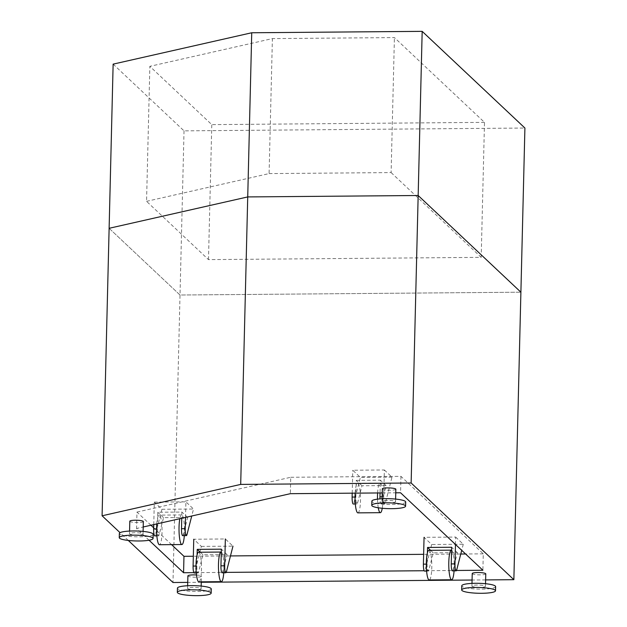 <?xml version="1.0" encoding="UTF-8"?>
<svg xmlns="http://www.w3.org/2000/svg" width="627" height="627" viewBox="0 0 627 627"><rect width="100%" height="100%" fill="white"/><g stroke="black" fill="none" stroke-linecap="round" stroke-linejoin="round"><path stroke-width="0.47" stroke-dasharray="3.13 2.35" d="M113.134 64.134L184.024 130.863L524.909 128.033M484.491 122.359L211.785 124.624L149.853 66.337L272.392 38.6L394.414 37.589L484.491 122.359L481.191 257.352L208.485 259.617L146.553 201.33L149.853 66.337M109.122 228.299L180.012 295.019L520.896 292.198L180.012 295.019L109.122 228.299M184.024 130.863L172.989 582.507M208.485 259.617L211.785 124.624M146.553 201.33L269.093 173.593L272.392 38.6M269.093 173.593L391.115 172.582L394.414 37.589M391.115 172.582L481.191 257.352M485.619 579.92L472.076 580.03M201.275 582.271L187.732 582.381M128.292 540.443L120.055 532.684M149.054 540.247L136.568 528.498L143.207 526.993M382.219 492.924L395.762 492.814M456.503 570.468L424.15 570.735M226.198 572.38L193.845 572.647M150.95 525.238L136.968 512.079L136.568 528.498M136.968 512.079L290.74 477.272L290.34 493.684M171.555 544.628L153.678 527.801M290.74 477.272L400.959 476.355L483.284 553.837L482.884 570.249M483.284 553.837L465.595 553.986M460.774 554.025L423.64 554.331M230.47 555.93L193.335 556.235M400.959 476.355L400.559 492.775M355.148 493.151A14.805 2.735 -90.5 0 1 357.649 483.252A14.805 2.735 -90.5 0 1 360.509 498.034A14.805 2.735 -90.5 0 1 357.899 512.862M377.603 492.963A14.805 2.735 -90.5 0 1 380.103 483.064A14.805 2.735 -90.5 0 1 382.705 492.148A14.805 2.735 -90.5 0 1 382.258 508.27M378.269 507.784A14.805 2.735 -90.5 0 1 377.509 499.147M428.931 550.334A14.805 2.735 -90.5 0 1 431.799 565.123A14.805 2.735 -90.5 0 1 429.181 579.951M451.589 550.192A14.805 2.735 -90.5 0 1 454.066 570.86M455.468 544.448L455.649 537.065L424.056 537.323L431.682 544.502L425.153 570.029A5.925 1.097 -90.5 0 1 424.534 571.103M427.41 552.928L427.136 564.128A5.925 1.097 89.5 0 0 428.272 571.072A5.925 1.097 89.5 0 0 428.892 569.998L433.273 552.857L457.389 552.653L453.007 569.794A5.925 1.097 -90.5 0 1 452.388 570.876M455.649 537.065L463.275 544.236L431.682 544.502M463.275 544.236L461.715 550.334M433.273 552.857L430.584 550.326M457.389 552.653L451.659 547.261M384.367 469.976L391.993 477.155L385.464 502.682A5.925 1.097 -90.5 0 1 384.845 503.755A5.925 1.097 -90.5 0 1 383.708 496.811L384.367 469.976L352.774 470.234L360.4 477.413L353.871 502.94A5.925 1.097 -90.5 0 1 353.252 504.014M361.991 485.768L356.261 480.376L355.854 497.039A5.925 1.097 89.5 0 0 356.99 503.983A5.925 1.097 89.5 0 0 357.609 502.909L361.991 485.768L386.107 485.564L381.725 502.713A5.925 1.097 -90.5 0 1 381.106 503.787A5.925 1.097 -90.5 0 1 379.986 498.888M356.261 480.376L380.377 480.172L380.064 492.94M352.209 493.175L352.774 470.234M391.993 477.155L360.4 477.413M386.107 485.564L380.377 480.172M222.083 572.78A5.925 1.097 89.5 0 0 222.703 571.706L227.084 554.566L202.976 554.762L198.587 571.902A5.925 1.097 -90.5 0 1 197.967 572.984A5.925 1.097 -90.5 0 1 196.839 566.032L197.105 554.832M201.377 546.407L232.97 546.148L225.344 538.969L193.751 539.236L201.377 546.407L194.848 571.934A5.925 1.097 -90.5 0 1 194.229 573.007M227.084 554.566L221.355 549.166M202.976 554.762L200.287 552.23M221.284 552.097A14.805 2.735 -90.5 0 1 223.761 572.764M198.634 552.246A14.805 2.735 -90.5 0 1 201.494 567.027A14.805 2.735 -90.5 0 1 198.877 581.856M179.847 518.701A14.805 2.735 -90.5 0 1 181.634 514.932A14.805 2.735 -90.5 0 1 184.314 535.638M156.758 523.921A14.805 2.735 -90.5 0 1 159.187 515.12A14.805 2.735 -90.5 0 1 162.048 529.901A14.805 2.735 -90.5 0 1 159.43 544.73M182.637 535.654A5.925 1.097 89.5 0 0 183.256 534.58L187.638 517.44L163.529 517.636L159.14 534.784A5.925 1.097 -90.5 0 1 158.521 535.858A5.925 1.097 -90.5 0 1 157.393 528.914L157.8 512.243L181.908 512.047L181.752 518.263M153.756 524.603L154.305 502.109L161.931 509.289L155.402 534.815A5.925 1.097 -90.5 0 1 154.783 535.889M185.514 517.416L185.898 501.851L193.524 509.022L191.737 516.005M154.305 502.109L185.898 501.851M161.931 509.289L193.524 509.022M187.638 517.44L181.908 512.047M163.529 517.636L157.8 512.243M195.593 589.733A6.772 1.16 1.4 0 1 187.583 588.392A6.772 1.16 1.4 0 1 194.378 587.405A6.772 1.16 1.4 0 1 201.118 588.729A6.772 1.16 1.4 0 1 195.593 589.733M196.502 574.99A6.772 1.16 1.4 0 1 201.424 576.229A6.772 1.16 1.4 0 1 195.898 577.232A6.772 1.16 1.4 0 1 187.888 575.892M479.937 587.374A6.772 1.16 1.4 0 1 471.927 586.041A6.772 1.16 1.4 0 1 478.722 585.046A6.772 1.16 1.4 0 1 485.463 586.37A6.772 1.16 1.4 0 1 479.937 587.374M485.768 573.87A6.772 1.16 1.4 0 1 480.243 574.873A6.772 1.16 1.4 0 1 472.233 573.54M137.509 535.066A6.772 1.16 1.4 0 1 129.499 533.734A6.772 1.16 1.4 0 1 136.294 532.738A6.772 1.16 1.4 0 1 143.034 534.063A6.772 1.16 1.4 0 1 137.509 535.066M143.34 521.562A6.772 1.16 1.4 0 1 137.815 522.565A6.772 1.16 1.4 0 1 129.805 521.233M390.018 502.744A6.772 1.16 1.4 0 1 382.008 501.412A6.772 1.16 1.4 0 1 388.803 500.417A6.772 1.16 1.4 0 1 395.543 501.741A6.772 1.16 1.4 0 1 390.018 502.744M395.849 489.24A6.772 1.16 1.4 0 1 390.323 490.243A6.772 1.16 1.4 0 1 382.313 488.911M153.184 534.306A16.921 2.9 1.4 0 1 139.374 536.822A16.921 2.9 1.4 0 1 119.349 533.483M495.612 586.621A16.921 2.9 1.4 0 1 481.802 589.129A16.921 2.9 1.4 0 1 461.778 585.79M211.268 588.972A16.921 2.9 1.4 0 1 197.458 591.48A16.921 2.9 1.4 0 1 177.433 588.15M405.693 501.992A16.921 2.9 1.4 0 1 391.883 504.5A16.921 2.9 1.4 0 1 371.858 501.161M427.136 564.128L426.321 564.135M428.892 569.998L425.153 570.029M456.746 569.771L453.007 569.794M355.854 497.039L355.031 497.046M357.609 502.909L353.871 502.94M385.464 502.682L381.725 502.713M383.708 496.811L382.125 496.819M222.703 571.706L226.441 571.675M194.848 571.934L198.587 571.902M196.016 566.04L196.839 566.032M183.256 534.58L186.995 534.549M155.402 534.815L159.14 534.784M156.57 528.914L157.393 528.914M357.649 483.252L380.103 483.064M428.272 571.072L426.595 571.087M356.99 503.983L355.313 503.998M384.845 503.755L381.106 503.787M196.29 572.992L197.967 572.984M181.634 514.932L159.187 515.12M156.844 535.866L158.521 535.858M201.118 588.729L201.181 586.073M201.283 581.84L201.424 576.229M187.583 588.392L187.645 585.743M485.463 586.37L485.525 583.713M471.927 586.041L471.99 583.384M143.034 534.063L143.097 531.406M129.499 533.734L129.57 531.077M395.543 501.741L395.606 499.084M382.008 501.412L382.078 498.755"/><path stroke-width="0.94" d="M240.697 484.412L411.14 482.994L513.866 579.685L520.896 292.198L418.162 195.506L520.896 292.198L524.909 128.033L422.175 31.35L251.733 32.761L113.134 64.134L109.122 228.299L247.728 196.925L109.122 228.299L102.091 515.786L240.697 484.412L247.728 196.925L418.162 195.506L247.728 196.925L251.733 32.761M422.175 31.35L411.14 482.994M513.866 579.685L485.619 579.92M472.076 580.03L201.275 582.271M187.732 582.381L172.989 582.507L128.292 540.443M120.055 532.684L102.091 515.786M143.207 526.993L290.34 493.684L382.219 492.924M395.762 492.814L400.559 492.775L482.884 570.249L456.503 570.468M424.15 570.735L226.198 572.38M193.845 572.647L183.57 572.733L149.054 540.247M193.335 556.235L183.97 556.314L183.57 572.733M183.97 556.314L171.555 544.628M153.678 527.801L150.95 525.238M465.595 553.986L460.774 554.025M423.64 554.331L230.47 555.93M382.258 508.27A14.805 2.735 -90.5 0 1 380.346 512.674L357.899 512.862A14.805 2.735 -90.5 0 1 355.054 495.495A14.805 2.735 -90.5 0 1 355.148 493.151M377.509 499.147A14.805 2.735 -90.5 0 1 377.509 495.314A14.805 2.735 -90.5 0 1 377.603 492.963M380.346 512.674A14.805 2.735 -90.5 0 1 378.269 507.784M454.066 570.86A14.805 2.735 -90.5 0 1 451.628 579.763L429.181 579.951A14.805 2.735 -90.5 0 1 426.336 562.584A14.805 2.735 -90.5 0 1 428.931 550.334L451.385 550.153A14.805 2.735 -90.5 0 1 451.589 550.192M451.628 579.763A14.805 2.735 -90.5 0 1 448.791 562.395A14.805 2.735 -90.5 0 1 451.385 550.153M426.595 571.087L424.534 571.103A5.925 1.097 -90.5 0 1 423.397 564.159L424.056 537.323M461.715 550.334L456.746 569.771A5.925 1.097 -90.5 0 1 456.127 570.844A5.925 1.097 -90.5 0 1 454.99 563.892L455.468 544.448M456.127 570.844L452.388 570.876A5.925 1.097 -90.5 0 1 451.252 563.924L451.659 547.261L427.543 547.457L427.41 552.928M430.584 550.326L427.543 547.457M355.313 503.998L353.252 504.014A5.925 1.097 -90.5 0 1 352.115 497.07L352.209 493.175M379.986 498.888A5.925 1.097 -90.5 0 1 379.97 496.835L380.064 492.94M197.105 554.832L197.239 549.37L221.355 549.166L220.947 565.836A5.925 1.097 89.5 0 0 222.083 572.78L225.822 572.749A5.925 1.097 -90.5 0 1 224.685 565.805L225.344 538.969M232.97 546.148L226.441 571.675A5.925 1.097 -90.5 0 1 225.822 572.749M196.29 572.992L194.229 573.007A5.925 1.097 -90.5 0 1 193.092 566.063L193.751 539.236M200.287 552.23L197.239 549.37M223.761 572.764A14.805 2.735 -90.5 0 1 221.323 581.668A14.805 2.735 -90.5 0 1 218.486 564.308A14.805 2.735 -90.5 0 1 221.08 552.058A14.805 2.735 -90.5 0 1 221.284 552.097M221.323 581.668L198.877 581.856A14.805 2.735 -90.5 0 1 196.039 564.496A14.805 2.735 -90.5 0 1 198.634 552.246L221.08 552.058M184.314 535.638A14.805 2.735 -90.5 0 1 181.877 544.542A14.805 2.735 -90.5 0 1 179.04 527.182A14.805 2.735 -90.5 0 1 179.847 518.701M181.877 544.542L159.43 544.73A14.805 2.735 -90.5 0 1 156.593 527.37A14.805 2.735 -90.5 0 1 156.758 523.921M181.752 518.263L181.501 528.71A5.925 1.097 89.5 0 0 182.637 535.654L186.376 535.623A5.925 1.097 -90.5 0 1 185.239 528.679L185.514 517.416M191.737 516.005L186.995 534.549A5.925 1.097 -90.5 0 1 186.376 535.623M156.844 535.866L154.783 535.889A5.925 1.097 -90.5 0 1 153.646 528.937L153.756 524.603M187.645 585.743L187.888 575.892A6.772 1.16 1.4 0 1 196.502 574.99M471.99 583.384L472.233 573.54A6.772 1.16 1.4 0 1 479.028 572.545A6.772 1.16 1.4 0 1 485.768 573.87L485.525 583.713M129.57 531.077L129.805 521.233A6.772 1.16 1.4 0 1 136.6 520.238A6.772 1.16 1.4 0 1 143.34 521.562L143.097 531.406M382.078 498.755L382.313 488.911A6.772 1.16 1.4 0 1 389.108 487.916A6.772 1.16 1.4 0 1 395.849 489.24L395.606 499.084M139.272 540.983A16.921 2.9 1.4 0 1 119.248 537.652A16.921 2.9 1.4 0 1 136.239 535.168A16.921 2.9 1.4 0 1 153.082 538.475A16.921 2.9 1.4 0 1 139.272 540.983M119.248 537.652L119.349 533.483A16.921 2.9 1.4 0 1 136.341 530.998A16.921 2.9 1.4 0 1 153.184 534.306L153.082 538.475M481.701 593.291A16.921 2.9 1.4 0 1 461.676 589.96A16.921 2.9 1.4 0 1 478.667 587.475A16.921 2.9 1.4 0 1 495.51 590.783A16.921 2.9 1.4 0 1 481.701 593.291M461.676 589.96L461.778 585.79A16.921 2.9 1.4 0 1 478.769 583.306A16.921 2.9 1.4 0 1 495.612 586.621L495.51 590.783M197.356 595.65A16.921 2.9 1.4 0 1 177.331 592.311A16.921 2.9 1.4 0 1 194.315 589.827A16.921 2.9 1.4 0 1 211.166 593.142A16.921 2.9 1.4 0 1 197.356 595.65M177.331 592.311L177.433 588.15A16.921 2.9 1.4 0 1 194.417 585.665A16.921 2.9 1.4 0 1 211.268 588.972L211.166 593.142M391.781 508.669A16.921 2.9 1.4 0 1 371.756 505.331A16.921 2.9 1.4 0 1 388.748 502.846A16.921 2.9 1.4 0 1 405.591 506.154A16.921 2.9 1.4 0 1 391.781 508.669M371.756 505.331L371.858 501.161A16.921 2.9 1.4 0 1 388.85 498.677A16.921 2.9 1.4 0 1 405.693 501.992L405.591 506.154M426.321 564.135L423.397 564.159M454.99 563.892L451.252 563.924M355.031 497.046L352.115 497.07M382.125 496.819L379.97 496.835M220.947 565.836L224.685 565.805M193.092 566.063L196.016 566.04M181.501 528.71L185.239 528.679M153.646 528.937L156.57 528.914M201.181 586.073L201.283 581.84"/></g></svg>
